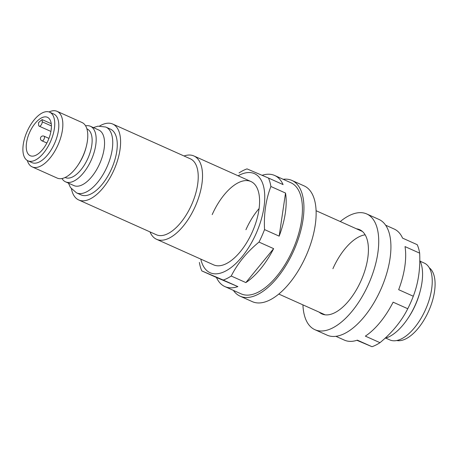 <?xml version="1.0" encoding="UTF-8"?>
<svg xmlns="http://www.w3.org/2000/svg" width="458" height="458" viewBox="0 0 458 458"><rect width="100%" height="100%" fill="white"/><g stroke="black" fill="none" stroke-linecap="round" stroke-linejoin="round"><path stroke-width="0.69" d="M30.297 155.754A21.051 10.076 -65.9 0 0 48.056 140.549A21.051 10.076 -65.9 0 0 47.432 117.3A21.051 10.076 -65.9 0 0 47.351 117.265A21.051 10.076 -65.9 0 0 29.593 132.471A21.051 10.076 -65.9 0 0 30.217 155.72A21.051 10.076 -65.9 0 0 30.297 155.754M98.682 129.98A30.434 14.57 114.1 0 1 98.796 130.032A30.434 14.57 114.1 0 1 99.701 163.643A30.434 14.57 114.1 0 1 74.024 185.633A30.434 14.57 114.1 0 1 73.91 185.582A30.434 14.57 114.1 0 1 73.795 185.53M424.119 263.012A42.102 20.152 114.1 0 1 424.28 263.081A42.102 20.152 114.1 0 1 425.528 309.579A42.102 20.152 114.1 0 1 390.01 339.991A42.102 20.152 114.1 0 1 389.85 339.922A42.102 20.152 114.1 0 1 389.695 339.853M184.024 155.989A45.651 21.852 114.1 0 1 193.728 155.892A45.651 21.852 114.1 0 1 193.9 155.966A45.651 21.852 114.1 0 1 195.257 206.386A45.651 21.852 114.1 0 1 156.739 239.368A45.651 21.852 114.1 0 1 156.567 239.294A45.651 21.852 114.1 0 1 150.006 231.908M190.207 158.76A41.598 19.912 114.1 0 1 190.368 158.829A41.598 19.912 114.1 0 1 191.599 204.766A41.598 19.912 114.1 0 1 156.504 234.817A41.598 19.912 114.1 0 1 156.35 234.748A41.598 19.912 114.1 0 1 156.195 234.679M99.667 125.984A41.598 19.912 114.1 0 1 112.576 123.981A41.598 19.912 114.1 0 1 112.737 124.049A41.598 19.912 114.1 0 1 113.968 169.987A41.598 19.912 114.1 0 1 78.873 200.031A41.598 19.912 114.1 0 1 78.719 199.963A41.598 19.912 114.1 0 1 71.465 188.925M110.315 129.082A36.016 17.238 114.1 0 1 110.452 129.139A36.016 17.238 114.1 0 1 111.523 168.916A36.016 17.238 114.1 0 1 81.135 194.931A36.016 17.238 114.1 0 1 81.003 194.873A36.016 17.238 114.1 0 1 80.866 194.81M85.583 125.818A30.434 14.57 114.1 0 1 90.306 126.231A30.434 14.57 114.1 0 1 90.421 126.276A30.434 14.57 114.1 0 1 91.325 159.894A30.434 14.57 114.1 0 1 65.649 181.878A30.434 14.57 114.1 0 1 65.534 181.826A30.434 14.57 114.1 0 1 61.973 178.523M87.009 128.916A26.633 12.744 114.1 0 1 87.106 128.961A26.633 12.744 114.1 0 1 87.896 158.371A26.633 12.744 114.1 0 1 65.425 177.612A26.633 12.744 114.1 0 1 65.328 177.567A26.633 12.744 114.1 0 1 65.231 177.521M81.908 122.463A30.434 14.57 114.1 0 1 82.022 122.515A30.434 14.57 114.1 0 1 86.23 146.766A30.434 14.57 114.1 0 1 78.032 165.063A30.434 14.57 114.1 0 1 57.25 178.116A30.434 14.57 114.1 0 1 57.136 178.065A30.434 14.57 114.1 0 1 57.021 178.013M49.052 111.958A30.434 14.57 114.1 0 1 56.981 111.294A30.434 14.57 114.1 0 1 57.095 111.346A30.434 14.57 114.1 0 1 57.994 144.957A30.434 14.57 114.1 0 1 32.318 166.947A30.434 14.57 114.1 0 1 32.203 166.895A30.434 14.57 114.1 0 1 27.308 160.489M53.678 113.985A26.633 12.744 114.1 0 1 53.775 114.031A26.633 12.744 114.1 0 1 54.565 143.44A26.633 12.744 114.1 0 1 32.1 162.676A26.633 12.744 114.1 0 1 31.997 162.636A26.633 12.744 114.1 0 1 31.9 162.59M28.035 160.855A26.633 12.744 114.1 0 1 27.932 160.815A26.633 12.744 114.1 0 1 27.142 131.4A26.633 12.744 114.1 0 1 49.613 112.164A26.633 12.744 114.1 0 1 49.71 112.21A26.633 12.744 114.1 0 1 50.5 141.619A26.633 12.744 114.1 0 1 28.035 160.855M86.23 146.766L85.909 147.997A26.633 12.744 114.1 0 1 78.736 164.004L78.032 165.063M419.791 260.43A45.651 21.852 114.1 0 1 420.238 290.927A45.651 21.852 114.1 0 1 407.941 318.373A45.651 21.852 114.1 0 1 384.989 338.307M420.238 290.927L419.94 292.072A42.102 20.152 114.1 0 1 408.599 317.383L407.941 318.373M429.301 267.81A40.075 19.179 114.1 0 1 428.631 311.165A40.075 19.179 114.1 0 1 396.72 340.523M51.239 123.694L42.159 119.624L42.228 121.822A3.046 1.454 114.1 0 1 41.168 124.988A3.046 1.454 114.1 0 1 39.165 126.168A3.046 1.454 114.1 0 1 38.587 124.948L38.518 122.75A21.051 10.076 114.1 0 1 42.159 119.624M419.654 253.148C420.438 268.743 418.32 283.107 413.293 296.24L398.666 289.685A60.868 29.135 114.1 0 0 405.021 246.593L419.654 253.148A60.868 29.135 -65.9 0 0 417.215 244.681L402.582 238.126A60.868 29.135 114.1 0 0 394.155 229.017L385.653 225.204M335.874 336.304L344.376 340.117A60.868 29.135 114.1 0 0 357.372 340.151L372.005 346.706A60.868 29.135 -65.9 0 0 379.98 342.681L365.347 336.126A60.868 29.135 114.1 0 0 393.13 302.177L407.763 308.732A60.868 29.135 -65.9 0 0 410.694 302.561A60.868 29.135 -65.9 0 0 413.293 296.24M332.909 268.703A45.651 21.852 114.1 0 1 365.152 234.811M372.005 346.706L356.914 340.3M407.763 308.732C401.437 321.293 392.174 332.605 379.98 342.681M319.163 312.144A46.161 22.093 -65.9 0 0 321.94 313.942A46.161 22.093 -65.9 0 0 361.139 280.491A46.161 22.093 -65.9 0 0 359.69 229.693A46.161 22.093 -65.9 0 0 356.501 228.823M302.927 304.868A63.404 30.348 -65.9 0 0 314.886 329.68A63.404 30.348 -65.9 0 0 368.73 283.731A63.404 30.348 -65.9 0 0 366.738 213.955A63.404 30.348 -65.9 0 0 340.26 221.546M314.886 329.68L327.081 335.147A63.404 30.348 -65.9 0 0 380.924 289.193A63.404 30.348 -65.9 0 0 378.932 219.416L366.738 213.955M200.804 259.114A54.279 25.98 -65.9 0 0 224.306 271.697A54.279 25.98 -65.9 0 0 256.188 233.391A54.279 25.98 -65.9 0 0 263.087 184.666A54.279 25.98 -65.9 0 0 238.137 175.786M199.379 262.445A60.868 29.135 -65.9 0 0 201.823 270.913L223.241 280.05A60.868 29.135 -65.9 0 0 231.221 276.031C237.633 263.361 246.891 252.049 258.999 242.082A60.868 29.135 -65.9 0 0 261.936 235.904A60.868 29.135 -65.9 0 0 264.535 229.59L279.168 236.145A60.868 29.135 114.1 0 0 285.529 193.053L270.896 186.498A60.868 29.135 -65.9 0 0 268.451 178.03L283.084 184.585A60.868 29.135 114.1 0 0 274.657 175.477L290.916 182.759A60.868 29.135 114.1 0 1 292.828 249.747A60.868 29.135 114.1 0 1 241.137 293.859L224.878 286.576A60.868 29.135 114.1 0 1 216.451 277.468L201.823 270.913M245.929 229.733A45.651 21.852 114.1 0 1 259.119 208.527M212.191 214.619A45.651 21.852 114.1 0 1 250.961 181.534A45.651 21.852 114.1 0 1 252.392 231.771A45.651 21.852 114.1 0 1 213.623 264.856L156.567 239.294M273.632 248.637L245.854 282.586A60.868 29.135 114.1 0 0 273.632 248.637L258.999 242.082M245.854 282.586L231.221 276.031M224.878 286.576A60.868 29.135 114.1 0 0 237.874 286.611L223.241 280.05M268.451 178.03L247.034 168.887A60.868 29.135 -65.9 0 0 239.053 172.906M262.119 175.294A60.868 29.135 114.1 0 1 274.657 175.477M270.896 186.498C265.892 199.499 263.774 213.863 264.535 229.59M285.529 193.053L279.168 236.145M237.874 286.611L216.451 277.468M233.385 290.383A63.404 30.348 -65.9 0 0 240.101 296.171L252.295 301.639A63.404 30.348 -65.9 0 0 306.139 255.684A63.404 30.348 -65.9 0 0 304.146 185.908L291.952 180.446A63.404 30.348 -65.9 0 0 283.164 179.284M240.101 296.171A63.404 30.348 -65.9 0 0 293.944 250.223A63.404 30.348 -65.9 0 0 291.952 180.446M44.025 136.181A2.536 1.214 114.1 0 1 44.031 136.186A2.536 1.214 114.1 0 1 44.111 138.974A2.536 1.214 114.1 0 1 41.97 140.818A2.536 1.214 114.1 0 1 41.959 140.812L46.865 143.011M105.804 127.061A36.016 17.238 114.1 0 1 105.941 127.118A36.016 17.238 114.1 0 1 107.006 166.889A36.016 17.238 114.1 0 1 76.623 192.91A36.016 17.238 114.1 0 1 76.486 192.852L70.463 187.522L68.454 183.137M51.416 125.939L42.228 121.822M48.949 138.39L44.031 136.186A2.536 2.536 0 0 0 40.676 137.469A2.536 2.536 0 0 0 41.959 140.812M93.34 127.587L97.96 126.168L105.729 127.026L110.452 129.139M385.756 338.09L389.85 339.922M278.773 294.047L325.128 314.818M78.719 199.963L156.35 234.748M76.486 192.852L81.003 194.873M65.534 181.826L73.91 185.582M32.203 166.895L57.136 178.065M27.932 160.815L31.997 162.636M49.71 112.21L53.775 114.031M57.095 111.346L82.022 122.515M90.421 126.276L98.796 130.032M112.737 124.049L190.368 158.829M193.9 155.966L250.961 181.534M316.106 210.72L362.461 231.49M420.186 261.243L424.28 263.081M50.93 131.435L39.165 126.168M51.336 128.417A2.536 2.536 0 0 0 51.204 129.648"/></g></svg>
